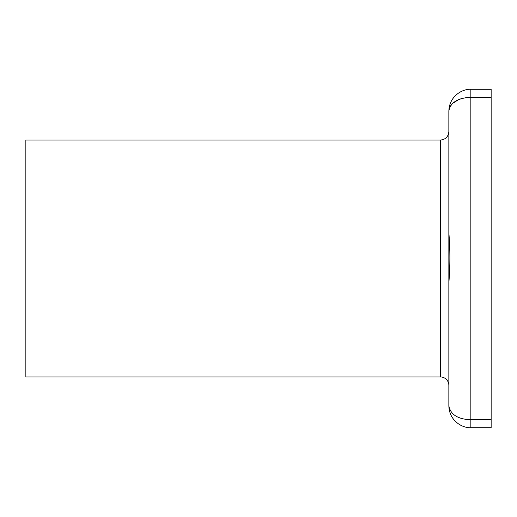 <?xml version="1.0" encoding="UTF-8"?>
<svg xmlns="http://www.w3.org/2000/svg" width="517" height="517" viewBox="0 0 517 517"><rect width="100%" height="100%" fill="white"/><g stroke="black" fill="none" stroke-linecap="round" stroke-linejoin="round"><path stroke-width="0.78" d="M491.15 97.215L491.15 427.701L470.845 427.701C462.941 428.283 449.144 421.226 448.853 405.703L448.853 111.297C449.144 95.774 462.941 88.717 470.845 89.299L491.15 89.299L491.15 97.215L470.845 97.215C457.461 98.062 450.126 102.754 448.853 111.297L449.273 108.557L450.52 105.914L452.543 103.484L458.598 99.6L462.405 98.295M448.853 196.609L448.853 395.511M440.387 140.062L25.85 140.062L25.85 376.938L440.387 376.938L440.387 140.062C445.531 139.558 448.349 136.74 448.853 131.602M448.853 232.695C450.204 249.356 450.204 266.087 448.853 282.883M470.845 89.299L470.845 419.785C457.726 419.203 450.397 414.511 448.853 405.703L448.853 405.774M491.15 419.785L470.845 419.785L470.845 427.701C462.941 428.283 449.144 421.226 448.853 405.703M448.853 385.398A8.459 8.459 0 0 0 440.387 376.938"/></g></svg>
